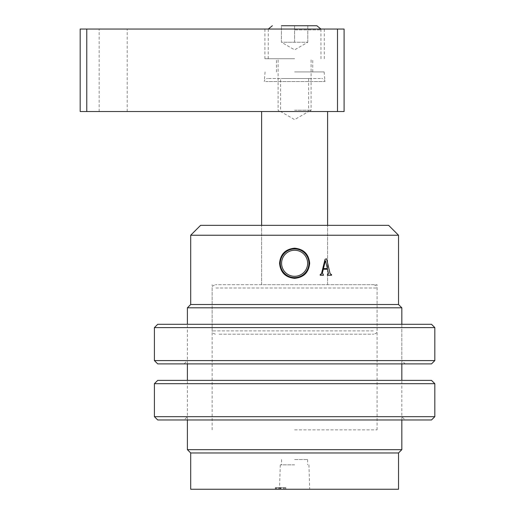 <?xml version="1.0" encoding="UTF-8"?>
<svg xmlns="http://www.w3.org/2000/svg" width="515" height="515" viewBox="0 0 515 515"><rect width="100%" height="100%" fill="white"/><g stroke="black" fill="none" stroke-linecap="round" stroke-linejoin="round"><path stroke-width="0.39" stroke-dasharray="2.58 1.93" d="M294.612 284.718L377.089 284.718L294.612 284.718M294.612 429.871L377.089 429.871L294.612 429.871M398.526 489.25L190.698 489.25M294.612 464.839L280.289 464.839L294.612 464.839M294.612 459.56L307.642 459.56L294.612 459.56M281.583 263.274A13.03 13.03 0 0 0 294.612 276.304A13.03 13.03 0 0 0 307.642 263.274A13.03 13.03 0 0 0 294.612 250.245A13.03 13.03 0 0 0 281.583 263.274M388.632 225.338L200.593 225.338M190.698 235.233L398.526 235.233M398.526 304.507L190.698 304.507M187.396 307.809L401.829 307.809M398.526 452.962L190.698 452.962M401.829 449.666L187.396 449.666M294.612 489.25L309.702 489.25L294.612 489.25M281.158 489.25L275.313 489.25L285.986 489.25L281.158 489.25L281.158 487.602L275.313 487.602L275.313 489.25L275.313 487.602L276.046 487.602L276.046 489.25M323.246 274.579L323.529 275.248L320.188 275.248L320.188 274.579L320.858 274.508M320.864 274.508L321.193 274.289M321.405 273.935L321.502 273.555M322.403 272.853L322.319 273.426M327.45 269.248L323.298 269.248M328.184 272.332L327.572 269.77M331.242 274.579L331.525 275.248L327.424 275.248L327.424 274.579L327.798 274.579M325.068 259.264L326.562 258.8M321.637 273.027L322.3 270.369M322.306 270.33L324.939 259.792M327.102 267.394L325.673 261.382M323.459 268.579L327.386 268.579M276.046 487.602L276.87 487.602L276.87 489.25L276.87 487.602L275.937 487.602L275.937 489.25M275.937 487.602L275.313 487.602L275.313 489.25L275.313 487.602L280.842 487.602L280.842 489.25M280.842 487.602L285.316 487.602L285.316 489.25M285.316 487.602L282.355 487.602L282.355 489.25M282.355 487.602L285.986 487.602L285.986 489.25M285.986 487.602L281.158 487.602M280.759 487.602L283.54 487.602L278.428 487.602L280.759 487.602L280.759 489.25L283.54 489.25L278.428 489.25L284.203 489.25L280.759 489.25M279.252 487.602L284.203 487.602L278.428 487.602L279.252 487.602L279.252 489.25M280.9 487.602L280.9 489.25M278.428 487.602L278.428 489.25L278.428 487.602M280.533 487.602L280.533 489.25M284.203 487.602L284.203 489.25M283.54 487.602L283.54 489.25M279.233 487.602L279.233 489.25M280.308 487.602L280.308 489.25M294.612 111.523L327.604 111.523L294.612 111.523M294.612 71.933L324.141 71.933L294.612 71.933M113.171 29.046L99.15 29.046L113.171 29.046M113.171 111.523L99.15 111.523L113.171 111.523M294.612 29.046L264.922 29.046L294.612 29.046M294.612 58.742L264.922 58.742L294.612 58.742M337.499 111.523L344.097 111.523L344.097 29.046L337.499 29.046L337.499 111.523L86.778 111.523L86.778 29.046L80.186 29.046L80.186 111.523L86.778 111.523M337.499 29.046L86.778 29.046M219.094 334.203L373.787 334.203L219.094 334.203M370.131 284.718L215.437 284.718L370.131 284.718M281.242 78.531L308.633 78.531L281.242 78.531M281.242 111.523L308.633 111.523L281.242 111.523M320.446 78.531L267.53 78.531L320.446 78.531M263.146 111.523L327.604 111.523L263.146 111.523M263.146 284.718L327.604 284.718L263.146 284.718M157.706 419.97L431.519 419.97M434.815 416.674L154.41 416.674M184.409 419.97L405.125 419.97L184.409 419.97M401.526 416.674L187.396 416.674L401.526 416.674M431.519 380.385L157.706 380.385M154.41 383.681L434.815 383.681M187.698 380.385L401.829 380.385L187.698 380.385M157.706 363.893L431.519 363.893M434.815 360.59L154.41 360.59M401.829 363.893L401.829 324.302L187.396 324.302L401.829 324.302L401.829 360.59L187.396 360.59L184.1 363.893L405.125 363.893L184.1 363.893M187.396 363.893L187.396 324.302L187.396 360.59L401.829 360.59L405.125 363.893M431.519 324.302L157.706 324.302M154.41 327.604L434.815 327.604M294.612 110.204L311.105 110.204L294.612 110.204M316.88 25.75L281.415 25.75L307.809 25.75L281.415 25.75L281.415 42.243L294.612 42.243L281.415 42.243L281.415 25.75M288.014 42.243L307.809 42.243L288.014 42.243M294.612 42.243L294.612 25.75L294.612 42.243M307.809 42.243L307.809 25.75L307.809 42.243L294.612 49.865L281.415 42.243M373.278 330.9L212.141 330.9L373.278 330.9M215.946 288.014L377.089 288.014L215.946 288.014M265.65 81.544L324.978 81.544L265.65 81.544M294.612 29.876L321.006 29.876L294.612 29.876M212.141 429.871L212.141 284.718M280.289 464.839L279.523 489.25M281.583 459.56L281.583 464.839M261.626 284.718L261.626 225.338L261.626 284.718M401.829 419.97L401.829 380.385L401.829 416.674L405.125 419.97M187.396 419.97L187.396 380.385L187.396 416.674L184.1 419.97M327.604 284.718L327.604 225.338L327.604 284.718M307.642 459.56L307.642 464.839M308.936 464.839L309.702 489.25M377.089 429.871L377.089 284.718M265.09 71.933L264.247 81.544C264.568 79.696 265.663 78.692 267.53 78.531M99.15 111.523L99.15 29.046M264.922 58.742L264.922 29.046M276.471 71.933L276.471 58.742M312.76 71.933L312.76 58.742M324.302 58.742L324.302 29.046M127.192 111.523L127.192 29.046M324.141 71.933L324.978 81.544C324.662 79.696 323.562 78.692 321.695 78.531M373.787 284.718C378.37 286.346 376.42 287.022 377.089 288.014L377.089 330.9C376.452 331.879 378.3 332.632 373.787 334.203M308.633 78.531L308.633 111.523L294.612 119.615L280.591 111.523L280.591 78.531M215.437 334.203C210.931 332.632 212.772 331.879 212.141 330.9L212.141 288.014C212.772 287.055 210.918 286.301 215.437 284.718M309.785 111.523L311.105 110.204L311.105 58.742M321.006 58.742L320.922 29.046M268.218 58.742L268.302 29.046M279.439 111.523L278.119 110.204L278.119 58.742"/><path stroke-width="0.77" d="M281.583 263.274A13.03 13.03 0 0 0 294.612 276.304A13.03 13.03 0 0 0 307.642 263.274A13.03 13.03 0 0 0 294.612 250.245A13.03 13.03 0 0 0 281.583 263.274M309.67 263.274C308.781 272.429 303.766 277.463 294.612 278.364C285.465 277.463 280.443 272.429 279.561 263.274C280.443 254.114 285.458 249.086 294.612 248.185C303.766 249.093 308.788 254.12 309.67 263.274M280.289 263.274A14.323 14.323 0 0 0 294.612 277.598A14.323 14.323 0 0 0 308.936 263.274A14.323 14.323 0 0 0 294.612 248.945A14.323 14.323 0 0 0 280.289 263.274M190.698 235.233L200.593 225.338L388.632 225.338L398.526 235.233L190.698 235.233L190.698 304.507L398.526 304.507L401.829 307.809L187.396 307.809L187.396 324.302M398.526 452.962L398.526 489.25L190.698 489.25L190.698 452.962L398.526 452.962L401.829 449.666L401.829 419.97M190.698 452.962L187.396 449.666L401.829 449.666M325.068 259.264L326.562 258.8L330.121 273.723L331.525 274.579L331.525 275.248L327.424 275.248L327.424 274.579L328.454 273.452L327.45 269.248L323.298 269.248L322.403 272.853L323.529 275.248L320.188 275.248L320.188 274.579L321.502 273.555L324.939 259.792M321.193 274.289L321.405 273.935M323.298 269.248L322.403 272.853L323.246 274.579M327.798 274.579L328.454 273.452L328.184 272.332M327.572 269.77L327.45 269.248M326.562 258.8L330.121 273.723L331.242 274.579M321.502 273.555L321.637 273.027M325.673 261.382L325.371 260.815L323.459 268.579L327.386 268.579L327.102 267.394M325.371 260.815L323.459 268.579M327.386 268.579L325.544 260.854M344.097 111.523L337.499 111.523L337.499 29.046L344.097 29.046L344.097 111.523M86.778 111.523L80.186 111.523L80.186 29.046L86.778 29.046L86.778 111.523L337.499 111.523M86.778 29.046L337.499 29.046M431.519 419.97L157.706 419.97L154.41 416.674L434.815 416.674L431.519 419.97M154.41 383.681L157.706 380.385L431.519 380.385L434.815 383.681L154.41 383.681L154.41 416.674M157.706 363.893L154.41 360.59L434.815 360.59L431.519 363.893L157.706 363.893M434.815 327.604L154.41 327.604L157.706 324.302L431.519 324.302L434.815 327.604L434.815 360.59M154.41 327.604L154.41 360.59M281.415 25.75L316.88 25.75L320.922 29.046M401.829 380.385L401.829 363.893M401.829 324.302L401.829 307.809M398.526 304.507L398.526 235.233M187.396 449.666L187.396 419.97M187.396 380.385L187.396 363.893M190.698 304.507L187.396 307.809M327.604 111.523L327.604 225.338M261.626 111.523L261.626 225.338M434.815 383.681L434.815 416.674M268.302 29.046L272.345 25.75"/></g></svg>
